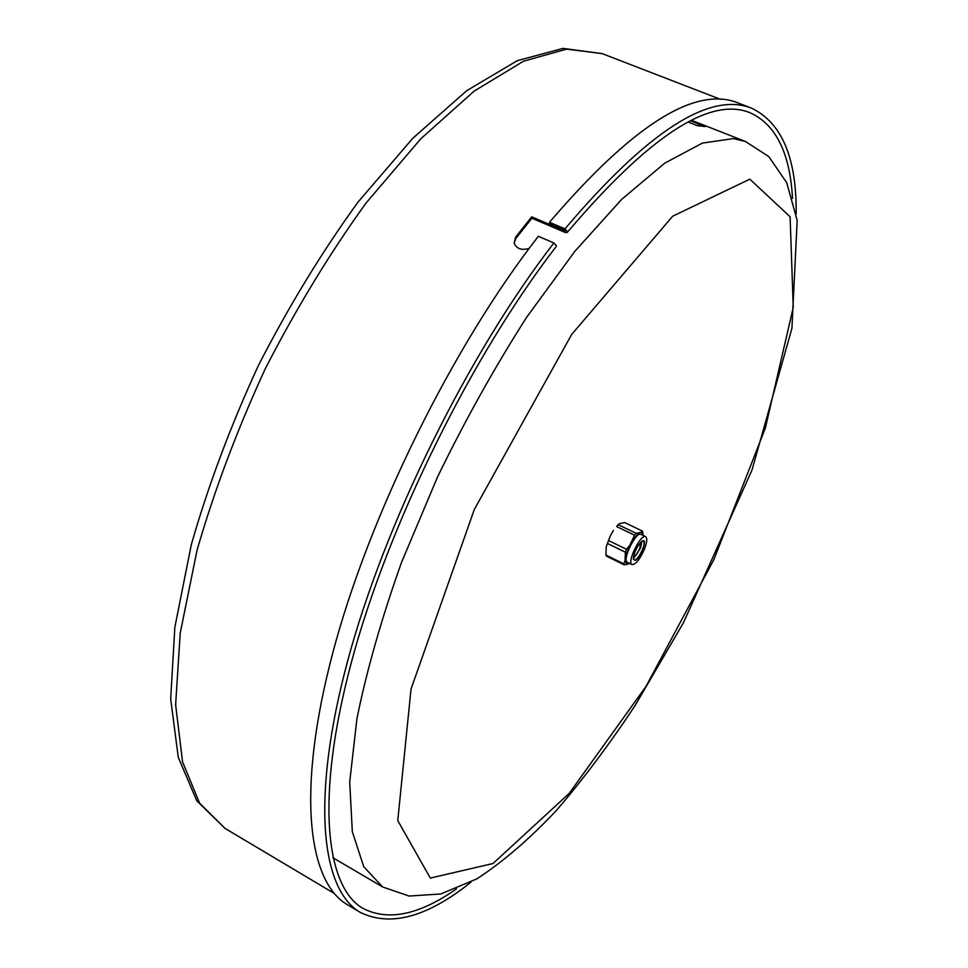 <?xml version="1.0" encoding="UTF-8"?>
<svg xmlns="http://www.w3.org/2000/svg" width="968" height="968" viewBox="0 0 968 968"><rect width="100%" height="100%" fill="white"/><g stroke="black" fill="none" stroke-linecap="round" stroke-linejoin="round"><path stroke-width="1.45" d="M529.218 248.328C521.643 250.639 516.622 248.897 514.165 243.089L515.666 237.087L531.71 216.832L565.167 231.122L565.094 230.287L549.63 223.681L549.497 222.289L564.973 228.896L567.454 231.691L567.2 232.477L565.288 232.501L531.868 218.223L515.835 238.467L514.177 243.162M456.485 888.89C419.325 914.881 388.18 921.391 363.048 908.42C325.78 887.402 314.83 798.503 351.553 661.725C388.047 525.382 471.561 356.091 556.164 246.55L556.394 245.775L553.89 242.98L538.377 236.301C452.697 346.108 368.748 516.15 332.593 653.582C296.305 791.352 307.824 881.909 347.512 904.777L360.314 912.413C390.564 927.175 427.469 917.071 471.029 882.114M531.868 218.223L531.71 216.832M796.156 214.025C796.785 158.183 781.962 122.912 751.676 108.21L737.773 102.838C695.036 85.668 632.285 125.489 549.497 222.289M640.707 542.225L639.8 548.263C637.706 553.26 635.565 556.261 633.387 557.278M637.876 545.904L634.524 552.776M642.389 540.955L643.309 540.967C644.494 541.874 644.289 544.561 642.691 549.013C640.271 554.858 637.718 558.536 635.056 560.061L633.423 559.383M641.893 541.245L640.562 547.973L633.338 558.814M635.177 551.107L636.956 547.44M644.749 548.42C640.126 559.068 635.903 564.465 632.056 564.598C626.502 562.759 640.768 533.428 645.644 536.671C647.386 538.002 647.084 541.923 644.749 548.42M632.056 564.598L627.349 562.287C621.746 560.424 636.012 531.13 640.925 534.396L645.644 536.671M635.19 560.399L633.399 559.262C633.992 552.026 636.944 545.94 642.28 541.015C648.257 537.615 640.526 558.693 635.19 560.399M606.246 546.654L610.276 535.885L608.582 540.543L626.526 549.292L625.413 552.232L607.481 543.471L606.246 546.654L605.932 555.087L623.767 563.836L624.3 564.876L606.5 556.128L605.932 555.087M607.481 543.471L608.582 540.543M642.474 531.13L641.348 532.182L643.224 535.498L642.474 531.13L624.65 522.526L619.472 523.664L618.286 524.704L636.218 533.38L634.585 535.231L616.628 526.544L618.286 524.704M616.628 526.544L618.77 524.172M610.276 535.885L613.409 530.44M624.3 564.876L629.466 563.533M625.413 552.232L625.038 560.69L623.767 563.836M634.585 535.231L629.769 545.371L626.526 549.292M641.348 532.182L636.218 533.38M627.01 564.489L625.038 560.69M625.679 556.164L629.769 545.371M632.903 539.902L638.916 533.053M690.62 120.843L705.164 126.554L697.311 125.646L688.2 122.065M705.164 126.554L703.772 126.179M720.567 99.365L602.132 53.603L566.631 49.126L523.555 61.202L474.247 91.04L420.79 138.799L365.952 203.171C329.652 253.495 296.087 308.707 265.244 368.82C236.978 430.179 214.243 490.655 197.036 550.272L180.217 633.145L175.619 704.68L182.553 761.901L199.638 803.246L225.072 828.426L334.166 893.379M553.89 242.98C468.451 353.368 384.223 524.027 347.464 661.652C310.583 799.616 321.303 889.955 360.314 912.413M751.676 108.21C709.689 91.307 647.459 131.527 564.973 228.896M792.514 198.404C790.033 153.125 775.937 124.606 750.224 112.82C710.137 96.122 649.165 135.956 567.321 232.332M515.666 237.087L515.835 238.467M733.393 138.593L702.393 143.095L664.738 163.168L621.637 199.408L574.859 251.317L526.749 317.153C494.805 367.029 465.039 420.378 437.427 477.2L401.538 562.372C381.537 618.467 366.666 670.606 356.914 718.764L349.714 781.987L352.316 831.693L363.75 866.735L382.687 886.99L409.113 896.041L440.815 893.972L476.946 878.835C503.336 861.593 529.98 838.615 556.878 809.913C583.595 778.732 609.659 743.956 635.056 705.599L683.481 622.69L751.991 470.061L791.921 328.297L797.184 220.45L786.706 182.662L768.761 156.562L745.481 141.497L733.393 138.593M749.837 179.153L790.094 216.772L793.252 307.413L765.349 428.098L713.827 559.722L645.934 686.506L569.208 793.373L493.002 863.529L430.312 878.073L397.763 820.574L411.037 688.998L474.332 509.446L571.701 334.408L672.687 216.215L749.837 179.153M602.132 53.603L562.94 48.4L517.263 60.681L466.673 90.714L412.84 138.23L358.148 201.937C322.114 251.632 288.863 306.154 258.408 365.468C230.517 426.029 208.132 485.839 191.253 544.875L174.857 627.24L170.683 698.932L178.257 757.266L196.782 800.79L225.072 828.426M617.475 525.334L618.358 524.608M696.295 125.247L704.123 126.239M332.823 857.684L382.687 886.99M691.648 120.347L745.481 141.497"/></g></svg>
